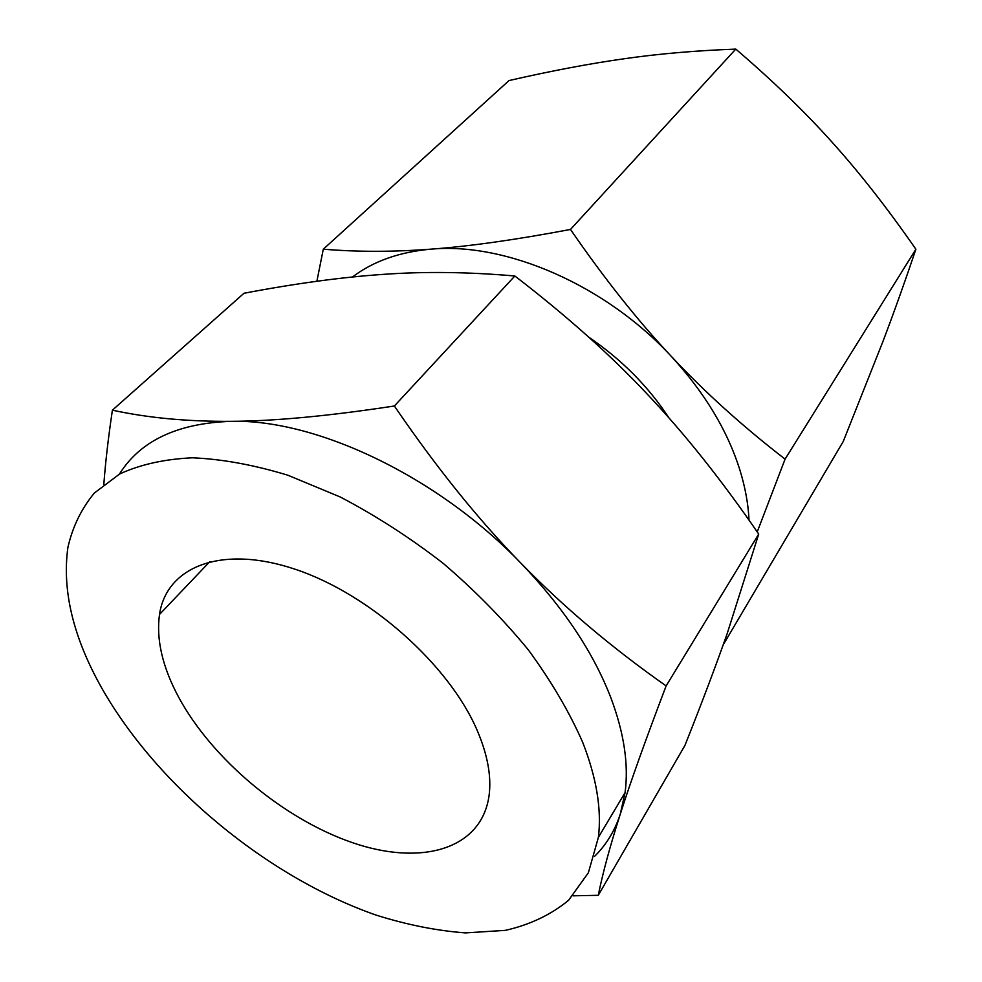 <?xml version="1.0" encoding="UTF-8"?>
<svg xmlns="http://www.w3.org/2000/svg" width="982" height="982" viewBox="0 0 982 982"><rect width="100%" height="100%" fill="white"/><g stroke="black" fill="none" stroke-linecap="round" stroke-linejoin="round"><path stroke-width="1.47" d="M723.182 644.867L843.28 441.397L882.818 341.785C893.988 312.374 905.011 281.515 915.887 249.232L785.084 459.122C742.736 426.433 704.757 392.137 671.148 356.208C637.784 320.697 604.237 278.446 570.493 229.444C515.906 239.755 469.556 246.322 431.442 249.121C506.172 242.272 605.636 285.136 671.148 356.208C704.462 392.334 727.38 430.276 739.9 470.034C745.24 487.342 748.284 504.048 749.033 520.178M102.067 688.64C73.319 637.76 61.927 590.71 67.881 547.502C72.558 526.88 81.383 508.713 94.37 493.013L119.608 474.011C140.242 464.511 164.485 459.11 192.349 457.796C221.993 459.048 253.859 464.867 287.947 475.251L340.226 496.978C375.578 515.501 409.813 537.547 442.931 563.14C474.723 590.317 503.201 619.249 528.377 649.924C551.148 681.005 569.229 711.754 582.633 742.183C596.528 777.732 601.782 809.45 598.394 837.327L588.378 872.753L568.541 900.334C551.012 914.733 529.985 924.737 505.472 930.347L465.468 932.9C436.843 930.752 407.137 924.848 376.364 915.199C268.049 877.466 158.016 786.778 102.067 688.64M594.601 856.316C606.25 844.888 614.806 830.821 620.28 814.139L625.068 792.609C628.811 764.659 624.098 733.088 610.914 697.883C593.288 652.195 563.3 607.306 520.951 563.202C437.641 476.38 316.29 419.068 231.408 421.327C177.632 423.107 140.279 440.709 119.387 474.134M477.203 730.436C487.575 754.692 491.552 776.345 489.11 795.383C481.597 849.995 420.591 866.32 352.059 842.531C283.332 818.792 212.296 759.368 178.626 697.171C162.435 666.962 156.064 639.38 159.501 614.45C166.523 566.639 221.539 544.274 295.778 569.45C369.87 594.257 449.265 665.047 477.203 730.436M103.822 484.396C105.467 462.24 108.327 437.493 112.402 410.169C147.951 417.927 187.623 421.646 231.408 421.327C274.432 421.118 328.749 416.012 394.371 405.996C436.057 467.113 478.259 519.515 520.951 563.202C563.361 606.778 611.749 647.69 666.127 685.915C645.677 739.642 630.395 782.384 620.28 814.139C610.031 846.14 602.702 873.194 598.284 895.302L572.923 895.817M666.127 685.915L758.718 534.085L727.245 633.415C715.817 665.931 701.713 703.259 684.933 745.424L598.284 895.302M758.718 534.085C721.893 480.431 684.871 433.934 647.678 394.58C610.976 355.41 566.7 315.873 514.863 275.991L394.371 405.996M514.863 275.991C468.291 271.928 424.359 271.4 383.09 274.383C341.871 277.182 295.496 283.467 243.978 293.262L112.402 410.169M588.795 337.17C621.618 359.559 648.341 386.478 668.951 417.902M757.22 531.913L785.084 459.122M570.493 229.444L735.788 49.1C772.822 80.806 805.056 111.997 832.491 142.648C859.851 173.028 887.654 208.552 915.887 249.232M352.477 276.985C373.455 261.114 399.784 251.834 431.442 249.121C393.266 252.006 357.215 252.03 323.299 249.183L509.032 80.549C551.258 70.888 589.777 63.597 624.577 58.699C658.959 53.764 696.029 50.573 735.788 49.1M323.299 249.183L316.879 281.257M598.394 837.327L625.068 792.609M159.501 614.45L209.89 561.569"/></g></svg>
